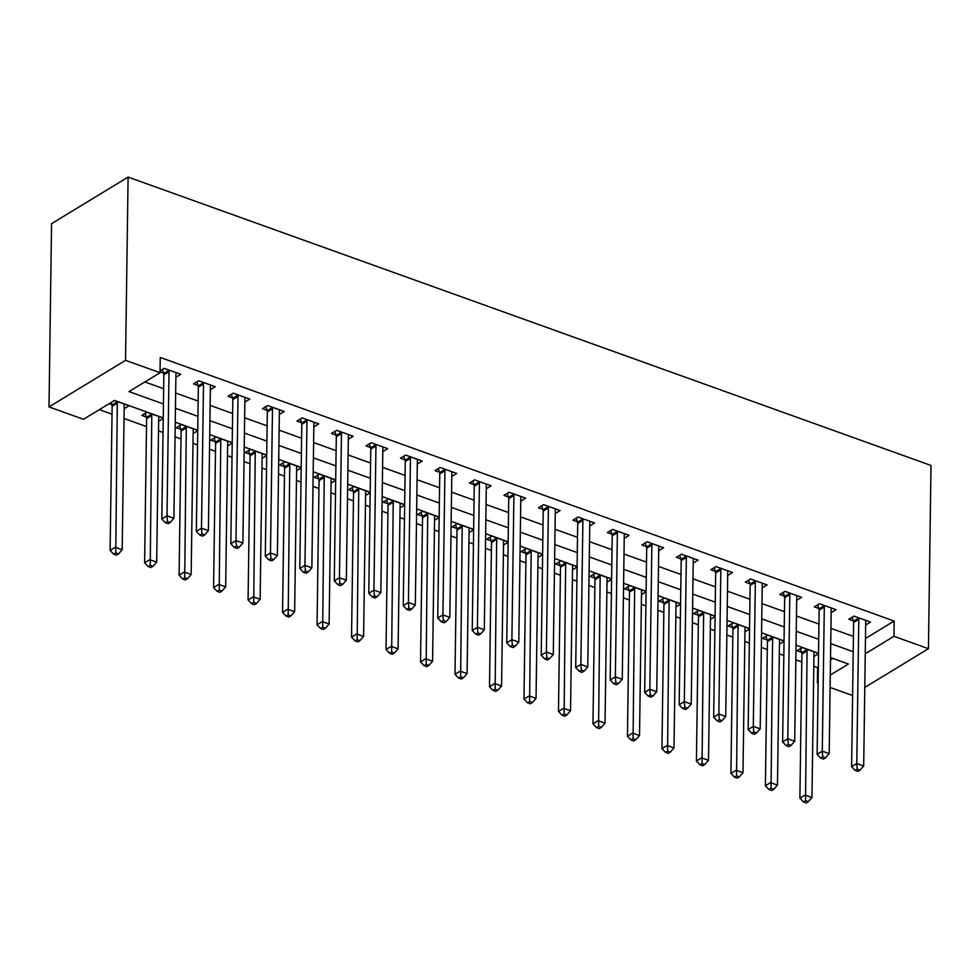 <?xml version="1.0" encoding="UTF-8"?>
<svg xmlns="http://www.w3.org/2000/svg" width="980" height="980" viewBox="0 0 980 980"><rect width="100%" height="100%" fill="white"/><g stroke="black" fill="none" stroke-linecap="round" stroke-linejoin="round"><path stroke-width="1.47" d="M163.244 417.909L114.525 400.416L83.484 419.293L49 406.908L51.56 223.661L128.098 177.086L931 465.451L928.44 648.699L893.956 636.314L894.164 621.051L160.242 357.443L160.034 372.719L129.005 391.596L163.44 403.968M852.612 694.845L851.902 695.273L830.121 687.458M818.116 683.146L817.406 682.889L818.129 682.448M813.792 666.241L817.626 667.613L817.406 682.889M99.347 409.64L112.026 414.197M124.019 418.497L146.51 426.582M158.515 430.894L163.048 432.523M175.04 436.823L180.994 438.966M192.999 443.279L197.531 444.908M209.536 449.22L215.49 451.351M227.483 455.663L232.015 457.293M244.02 461.605L249.974 463.736M261.979 468.048L266.511 469.677M278.516 473.989L284.47 476.133M296.462 480.433L300.995 482.062M313 486.374L318.953 488.518M330.958 492.83L335.491 494.459M347.484 498.759L353.437 500.903M365.442 505.215L369.974 506.844M381.98 511.156L387.933 513.287M399.926 517.599L404.471 519.229M416.463 523.541L422.417 525.672M434.422 529.984L438.954 531.613M450.959 535.925L456.913 538.057M468.906 542.369L473.438 543.998M485.443 548.31L491.397 550.454M503.402 554.766L507.934 556.383M519.927 560.695L525.88 562.839M537.885 567.151L542.418 568.78M554.423 573.092L560.376 575.223M572.369 579.535L576.914 581.165M588.907 585.476L594.86 587.608M606.865 591.92L611.398 593.549M623.403 597.861L629.356 599.993M641.349 604.305L645.881 605.934M657.886 610.246L663.84 612.39M675.845 616.69L680.377 618.319M692.37 622.631L698.323 624.774M710.329 629.087L714.861 630.716M726.866 635.016L732.82 637.159M744.812 641.471L749.357 643.101M761.35 647.413L767.303 649.544M779.308 653.856L783.841 655.485M795.846 659.797L801.799 661.929M817.626 667.613L818.337 667.184M830.501 659.785L832.792 658.389M818.533 653.427L802.265 647.596L797.095 650.745L801.591 652.349M818.533 653.721L813.927 656.514M784.037 641.043L767.781 635.199L762.611 638.348L767.095 639.965M784.037 641.337L779.443 644.13M749.553 628.658L733.297 622.815L728.115 625.963L732.611 627.58M749.553 628.939L744.959 631.745M715.069 616.273L698.801 610.43L693.632 613.578L698.115 615.195M715.057 616.555L710.463 619.36M680.573 603.888L664.317 598.045L659.148 601.193L663.632 602.798M680.573 604.17L675.98 606.963M646.09 591.491L629.822 585.66L624.652 588.809L629.148 590.413M646.09 591.785L641.484 594.578M611.594 579.107L595.338 573.276L590.168 576.412L594.652 578.029M611.594 579.401L607 582.194M577.11 566.722L560.854 560.879L555.672 564.027L560.168 565.644M577.11 567.004L572.504 569.809M542.626 554.337L526.358 548.494L521.188 551.642L525.672 553.259M542.614 554.619L538.02 557.424M508.13 541.952L491.874 536.109L486.705 539.257L491.188 540.862M508.13 542.234L503.536 545.027M473.646 529.555L457.378 523.724L452.209 526.873L456.705 528.477M473.634 529.849L469.04 532.642M439.15 517.171L422.895 511.34L417.725 514.476L422.209 516.093M439.15 517.465L434.557 520.258M404.666 504.786L388.411 498.943L383.229 502.091L387.725 503.708M404.666 505.08L400.06 507.873M370.183 492.401L353.915 486.558L348.745 489.706L353.229 491.323M370.171 492.683L365.577 495.488M335.687 480.016L319.431 474.173L314.262 477.321L318.745 478.926M335.687 480.298L331.093 483.091M301.203 467.632L284.935 461.788L279.766 464.937L284.261 466.541M301.191 467.913L296.597 470.706M266.707 455.235L250.451 449.404L245.282 452.54L249.765 454.157M266.707 455.529L262.113 458.322M232.223 442.85L215.968 437.007L210.786 440.155L215.282 441.772M232.223 443.144L227.617 445.937M197.739 430.465L181.471 424.622L176.302 427.77L180.786 429.387M197.727 430.747L193.133 433.552M163.244 418.08L146.988 412.237L141.818 415.385L146.302 416.99M163.244 418.362L158.65 421.155M124.154 408.77L129.054 405.793L114.354 400.514M109.172 403.662L111.818 404.605M144.856 381.955L163.66 388.705M175.653 393.005L198.144 401.09M210.149 405.401L232.628 413.474M244.632 417.786L267.124 425.859M279.116 430.171L301.607 438.244M313.612 442.556L336.103 450.641M348.096 454.941L370.587 463.026M382.592 467.338L405.071 475.41M417.076 479.722L439.567 487.795M451.56 492.107L474.051 500.18M486.055 504.492L508.547 512.565M520.539 516.877L543.03 524.962M555.035 529.274L577.526 537.346M589.519 541.658L612.01 549.731M624.015 554.043L646.494 562.116M658.499 566.428L680.99 574.501M692.983 578.812L715.473 586.898M727.479 591.197L749.97 599.282M761.962 603.594L784.453 611.667M796.458 615.979L818.937 624.052M830.942 628.364L853.433 636.437M865.463 638.507L894.164 621.051M865.646 625.044L870.546 622.067L853.984 616.126L848.815 619.274L853.311 620.879M831.163 612.659L836.05 609.683L819.501 603.741L814.331 606.89L818.814 608.494M796.667 600.274L801.567 597.298L785.017 591.357L779.835 594.493L784.331 596.11M762.183 587.89L767.083 584.913L750.521 578.96L745.351 582.108L749.835 583.725M727.699 575.505L732.587 572.516L716.037 566.575L710.867 569.723L715.351 571.34M693.203 563.108L698.103 560.131L681.541 554.19L676.372 557.338L680.867 558.943M658.719 550.723L663.607 547.746L647.057 541.805L641.888 544.954L646.371 546.558M624.223 538.339L629.123 535.362L612.574 529.421L607.392 532.557L611.888 534.173M589.74 525.954L594.64 522.977L578.077 517.024L572.908 520.172L577.392 521.789M555.256 513.569L560.144 510.592L543.594 504.639L538.424 507.787L542.908 509.404M520.76 501.172L525.66 498.195L509.098 492.254L503.928 495.402L508.424 497.007M486.276 488.787L491.164 485.81L474.614 479.869L469.445 483.018L473.928 484.622M451.78 476.403L456.68 473.426L440.13 467.485L434.949 470.621L439.444 472.238M417.296 464.018L422.196 461.041L405.634 455.088L400.465 458.236L404.948 459.853M382.812 451.633L387.7 448.656L371.151 442.703L365.981 445.851L370.465 447.468M348.317 439.236L353.216 436.259L336.655 430.318L331.485 433.466L335.969 435.071M313.833 426.851L318.721 423.875L302.171 417.933L297.001 421.082L301.485 422.686M279.337 414.466L284.237 411.49L267.675 405.549L262.505 408.685L267.001 410.302M244.853 402.082L249.741 399.105L233.191 393.151L228.022 396.3L232.505 397.917M210.369 389.697L215.257 386.72L198.707 380.767L193.525 383.915L198.021 385.532M175.873 377.3L180.773 374.323L164.211 368.382L160.059 370.906M160.046 371.885L163.525 373.135M160.034 372.719L125.538 360.334L128.098 177.086M125.538 360.334L49 406.908M830.293 675.048L848.435 664.011L830.538 657.58M818.533 653.268L796.042 645.195M784.049 640.883L761.558 632.798M749.553 628.499L727.062 620.413M715.069 616.101L692.578 608.029M680.573 603.717L658.095 595.644M646.09 591.332L623.599 583.259M611.606 578.947L589.115 570.862M577.11 566.562L554.619 558.477M542.626 554.166L520.135 546.093M508.13 541.781L485.651 533.708M473.646 529.396L451.155 521.323M439.163 517.011L416.672 508.926M404.666 504.627L382.176 496.541M370.183 492.23L347.692 484.157M335.687 479.845L313.208 471.772M301.203 467.46L278.712 459.387M266.719 455.075L244.228 446.99M232.223 442.691L209.732 434.606M197.739 430.293L175.249 422.221M864.777 687.446L928.44 648.699M865.254 653.783L893.956 636.314M175.445 408.28L197.936 416.353M209.928 420.665L232.419 428.75M244.424 433.05L266.903 441.135M278.908 445.447L301.399 453.52M313.392 457.832L335.883 465.904M347.888 470.216L370.379 478.289M382.372 482.601L404.863 490.674M416.868 494.986L439.346 503.071M451.351 507.383L473.842 515.456M485.835 519.768L508.326 527.84M520.331 532.152L542.822 540.225M554.815 544.537L577.306 552.61M589.311 556.922L611.802 565.007M623.795 569.307L646.286 577.392M658.291 581.704L680.769 589.776M692.774 594.088L715.265 602.161M727.258 606.473L749.749 614.546M761.754 618.858L784.245 626.943M796.238 631.242L818.729 639.327M830.734 643.639L853.213 651.712M858.798 619.385L853.629 622.533L851.608 766.691L856.777 763.543L858.798 619.385A3.454 2.45 58.7 0 0 858.615 618.172L858.48 617.731M857.243 769.202L855.173 770.464L857.941 771.444L859.999 770.194L857.243 769.202L856.777 763.543L863.686 766.017L865.695 621.859A3.454 2.45 58.7 0 1 865.904 620.793L866.051 620.463M853.629 622.533A3.454 2.45 58.7 0 0 853.445 621.32L852.171 617.229M851.608 766.691L855.173 770.464M859.999 770.194L863.686 766.017M800.452 648.699L801.726 652.79A3.454 2.45 -121.3 0 1 801.91 654.003L799.888 798.161L805.07 795.013L811.967 797.487L813.976 653.329A3.454 2.45 -121.3 0 1 814.196 652.264L814.331 651.92M806.761 649.201L806.895 649.642A3.454 2.45 -121.3 0 1 807.079 650.855L805.523 800.672L803.453 801.922L806.221 802.914L808.292 801.652L805.523 800.672M811.967 797.487L808.292 801.652M803.453 801.922L799.888 798.161M824.303 607L819.133 610.148L817.124 754.306L822.293 751.158L824.303 607A3.454 2.45 58.7 0 0 824.119 605.787L823.984 605.346M822.759 756.817L820.689 758.067L823.445 759.059L825.515 757.797L822.759 756.817L822.293 751.158L829.19 753.632L831.199 609.474A3.454 2.45 58.7 0 1 831.42 608.409L831.567 608.066M819.133 610.148A3.454 2.45 58.7 0 0 818.949 608.935L817.688 604.844M817.124 754.306L820.689 758.067M825.515 757.797L829.19 753.632M789.819 594.615L784.649 597.763L782.628 741.909L787.81 738.773L789.819 594.615A3.454 2.45 58.7 0 0 789.635 593.402L789.5 592.961M788.263 744.42L786.205 745.682L788.961 746.674L791.032 745.413L788.263 744.42L787.81 738.773L794.707 741.248L796.716 597.09A3.454 2.45 58.7 0 1 796.936 596.024L797.083 595.681M784.649 597.763A3.454 2.45 58.7 0 0 784.466 596.551L783.204 592.459M782.628 741.909L786.205 745.682M791.032 745.413L794.707 741.248M755.335 582.23L750.153 585.366L748.144 729.524L753.314 726.376L755.335 582.23A3.454 2.45 58.7 0 0 755.151 581.018L755.017 580.577M753.779 732.036L751.709 733.297L754.465 734.289L756.536 733.028L753.779 732.036L753.314 726.376L760.211 728.863L762.232 584.705A3.454 2.45 58.7 0 1 762.44 583.639L762.587 583.296M750.153 585.366A3.454 2.45 58.7 0 0 749.97 584.166L748.708 580.062M748.144 729.524L751.709 733.297M756.536 733.028L760.211 728.863M765.968 636.314L767.23 640.405A3.454 2.45 -121.3 0 1 767.414 641.618L765.405 785.764L770.574 782.628L777.471 785.103L779.492 640.945A3.454 2.45 -121.3 0 1 779.7 639.879L779.847 639.536M772.264 636.816L772.399 637.257A3.454 2.45 -121.3 0 1 772.583 638.47L771.039 788.275L768.969 789.537L771.726 790.529L773.796 789.268L771.039 788.275M777.471 785.103L773.796 789.268M768.969 789.537L765.405 785.764M731.484 623.917L732.746 628.009A3.454 2.45 -121.3 0 1 732.93 629.221L730.921 773.379L736.09 770.231L742.987 772.718L744.996 628.56A3.454 2.45 -121.3 0 1 745.217 627.494L745.364 627.151M737.781 624.432L737.916 624.873A3.454 2.45 -121.3 0 1 738.099 626.085L736.543 775.891L734.486 777.152L737.242 778.145L739.312 776.883L736.543 775.891M742.987 772.718L739.312 776.883M734.486 777.152L730.921 773.379M696.988 611.532L698.25 615.624A3.454 2.45 -121.3 0 1 698.434 616.837L696.425 760.995L701.594 757.846L708.491 760.321L710.512 616.175A3.454 2.45 -121.3 0 1 710.721 615.097L710.867 614.766M703.297 612.047L703.432 612.476A3.454 2.45 -121.3 0 1 703.615 613.688L702.06 763.506L699.99 764.768L702.746 765.76L704.816 764.498L702.06 763.506M708.491 760.321L704.816 764.498M699.99 764.768L696.425 760.995M720.839 569.833L715.67 572.982L713.661 717.139L718.83 713.991L720.839 569.833A3.454 2.45 58.7 0 0 720.655 568.621L720.52 568.192M719.295 719.651L717.225 720.913L719.982 721.905L722.052 720.643L719.295 719.651L718.83 713.991L725.727 716.466L727.736 572.32A3.454 2.45 58.7 0 1 727.956 571.242L728.103 570.911M715.67 572.982A3.454 2.45 58.7 0 0 715.486 571.769L714.224 567.677M713.661 717.139L717.225 720.913M722.052 720.643L725.727 716.466M662.505 599.148L663.766 603.239A3.454 2.45 -121.3 0 1 663.95 604.452L661.941 748.61L667.111 745.462L674.007 747.936L676.016 603.778A3.454 2.45 -121.3 0 1 676.237 602.712L676.384 602.382M668.801 599.662L668.936 600.091A3.454 2.45 -121.3 0 1 669.12 601.304L667.576 751.121L665.506 752.383L668.262 753.363L670.332 752.113L667.576 751.121M674.007 747.936L670.332 752.113M665.506 752.383L661.941 748.61M686.355 557.449L681.186 560.597L679.164 704.755L684.334 701.607L686.355 557.449A3.454 2.45 58.7 0 0 686.172 556.236L686.037 555.807M684.8 707.266L682.729 708.528L685.498 709.508L687.556 708.258L684.8 707.266L684.334 701.607L691.243 704.081L693.252 559.923A3.454 2.45 58.7 0 1 693.46 558.857L693.607 558.527M681.186 560.597A3.454 2.45 58.7 0 0 681.002 559.384L679.728 555.293M679.164 704.755L682.729 708.528M687.556 708.258L691.243 704.081M651.859 545.064L646.69 548.212L644.681 692.37L649.85 689.222L651.859 545.064A3.454 2.45 58.7 0 0 651.676 543.851L651.541 543.41M650.316 694.881L648.245 696.131L651.002 697.123L653.072 695.874L650.316 694.881L649.85 689.222L656.747 691.696L658.756 547.538A3.454 2.45 58.7 0 1 658.977 546.473L659.124 546.142M646.69 548.212A3.454 2.45 58.7 0 0 646.506 546.999L645.244 542.908M644.681 692.37L648.245 696.131M653.072 695.874L656.747 691.696M617.376 532.679L612.206 535.827L610.185 679.973L615.366 676.837L617.376 532.679A3.454 2.45 58.7 0 0 617.192 531.466L617.057 531.025M615.82 682.484L613.762 683.746L616.518 684.738L618.588 683.477L615.82 682.484L615.366 676.837L622.263 679.312L624.272 535.154A3.454 2.45 58.7 0 1 624.493 534.088L624.64 533.745M612.206 535.827A3.454 2.45 58.7 0 0 612.022 534.615L610.748 530.523M610.185 679.973L613.762 683.746M618.588 683.477L622.263 679.312M582.892 520.294L577.71 523.43L575.701 667.588L580.871 664.44L582.892 520.294A3.454 2.45 58.7 0 0 582.708 519.082L582.573 518.641M581.336 670.1L579.266 671.361L582.022 672.354L584.092 671.092L581.336 670.1L580.871 664.44L587.767 666.927L589.788 522.769A3.454 2.45 58.7 0 1 589.997 521.703L590.144 521.36M577.71 523.43A3.454 2.45 58.7 0 0 577.526 522.23L576.265 518.126M575.701 667.588L579.266 671.361M584.092 671.092L587.767 666.927M548.396 507.897L543.226 511.046L541.217 655.204L546.387 652.055L548.396 507.897A3.454 2.45 58.7 0 0 548.212 506.685L548.077 506.256M546.852 657.715L544.782 658.977L547.538 659.969L549.609 658.707L546.852 657.715L546.387 652.055L553.284 654.53L555.293 510.384A3.454 2.45 58.7 0 1 555.513 509.306L555.66 508.975M543.226 511.046A3.454 2.45 58.7 0 0 543.043 509.833L541.781 505.741M541.217 655.204L544.782 658.977M549.609 658.707L553.284 654.53M628.009 586.763L629.283 590.854A3.454 2.45 -121.3 0 1 629.466 592.067L627.445 736.225L632.627 733.077L639.524 735.551L641.533 591.393A3.454 2.45 -121.3 0 1 641.753 590.327L641.888 589.985M634.317 587.265L634.452 587.706A3.454 2.45 -121.3 0 1 634.636 588.919L633.08 738.736L631.01 739.986L633.778 740.978L635.848 739.716L633.08 738.736M639.524 735.551L635.848 739.716M631.01 739.986L627.445 736.225M593.525 574.378L594.787 578.47A3.454 2.45 -121.3 0 1 594.97 579.682L592.961 723.828L598.131 720.692L605.028 723.167L607.049 579.009A3.454 2.45 -121.3 0 1 607.257 577.943L607.404 577.6M599.821 574.88L599.956 575.321A3.454 2.45 -121.3 0 1 600.14 576.534L598.596 726.339L596.526 727.601L599.282 728.593L601.352 727.332L598.596 726.339M605.028 723.167L601.352 727.332M596.526 727.601L592.961 723.828M559.041 561.981L560.303 566.085A3.454 2.45 -121.3 0 1 560.487 567.285L558.477 711.443L563.647 708.295L570.544 710.782L572.553 566.624A3.454 2.45 -121.3 0 1 572.773 565.558L572.92 565.215M565.338 562.495L565.472 562.937A3.454 2.45 -121.3 0 1 565.656 564.149L564.1 713.955L562.042 715.216L564.798 716.208L566.869 714.947L564.1 713.955M570.544 710.782L566.869 714.947M562.042 715.216L558.477 711.443M524.545 549.596L525.807 553.688A3.454 2.45 -121.3 0 1 525.99 554.901L523.982 699.058L529.151 695.91L536.048 698.385L538.069 554.239A3.454 2.45 -121.3 0 1 538.277 553.161L538.424 552.83M530.854 550.111L530.989 550.54A3.454 2.45 -121.3 0 1 531.172 551.752L529.616 701.57L527.546 702.832L530.303 703.824L532.373 702.562L529.616 701.57M536.048 698.385L532.373 702.562M527.546 702.832L523.982 699.058M490.061 537.212L491.323 541.303A3.454 2.45 -121.3 0 1 491.507 542.516L489.498 686.674L494.667 683.526L501.564 686L503.573 541.842A3.454 2.45 -121.3 0 1 503.794 540.776L503.941 540.446M496.358 537.726L496.493 538.155A3.454 2.45 -121.3 0 1 496.676 539.368L495.133 689.185L493.063 690.447L495.819 691.427L497.889 690.177L495.133 689.185M501.564 686L497.889 690.177M493.063 690.447L489.498 686.674M513.912 495.513L508.743 498.661L506.721 642.819L511.891 639.67L513.912 495.513A3.454 2.45 58.7 0 0 513.728 494.3L513.594 493.871M512.356 645.33L510.286 646.592L513.055 647.572L515.113 646.322L512.356 645.33L511.891 639.67L518.8 642.145L520.809 497.987A3.454 2.45 58.7 0 1 521.017 496.921L521.164 496.591M508.743 498.661A3.454 2.45 58.7 0 0 508.559 497.448L507.285 493.357M506.721 642.819L510.286 646.592M515.113 646.322L518.8 642.145M455.565 524.827L456.839 528.918A3.454 2.45 -121.3 0 1 457.023 530.131L455.002 674.289L460.171 671.141L467.08 673.615L469.089 529.457A3.454 2.45 -121.3 0 1 469.298 528.391L469.445 528.061M461.874 525.329L462.009 525.77A3.454 2.45 -121.3 0 1 462.193 526.983L460.637 676.8L458.567 678.05L461.335 679.042L463.393 677.793L460.637 676.8M467.08 673.615L463.393 677.793M458.567 678.05L455.002 674.289M479.416 483.128L474.247 486.276L472.238 630.434L477.407 627.286L479.416 483.128A3.454 2.45 58.7 0 0 479.232 481.915L479.098 481.474M477.873 632.945L475.802 634.195L478.559 635.187L480.629 633.938L477.873 632.945L477.407 627.286L484.304 629.76L486.313 485.602A3.454 2.45 58.7 0 1 486.533 484.537L486.68 484.206M474.247 486.276A3.454 2.45 58.7 0 0 474.063 485.063L472.801 480.972M472.238 630.434L475.802 634.195M480.629 633.938L484.304 629.76M421.082 512.442L422.343 516.534A3.454 2.45 -121.3 0 1 422.527 517.746L420.518 661.892L425.688 658.756L432.584 661.231L434.593 517.073A3.454 2.45 -121.3 0 1 434.814 516.007L434.961 515.664M427.378 512.944L427.513 513.385A3.454 2.45 -121.3 0 1 427.697 514.598L426.153 664.403L424.083 665.665L426.839 666.657L428.909 665.395L426.153 664.403M432.584 661.231L428.909 665.395M424.083 665.665L420.518 661.892M444.932 470.743L439.763 473.891L437.741 618.037L442.923 614.901L444.932 470.743A3.454 2.45 58.7 0 0 444.749 469.53L444.614 469.089M443.377 620.548L441.306 621.81L444.075 622.802L446.145 621.541L443.377 620.548L442.923 614.901L449.82 617.376L451.829 473.218A3.454 2.45 58.7 0 1 452.05 472.152L452.197 471.809M439.763 473.891A3.454 2.45 58.7 0 0 439.579 472.679L438.305 468.587M437.741 618.037L441.306 621.81M446.145 621.541L449.82 617.376M386.598 500.045L387.86 504.149A3.454 2.45 -121.3 0 1 388.043 505.349L386.022 649.507L391.204 646.359L398.101 648.846L400.11 504.688A3.454 2.45 -121.3 0 1 400.33 503.622L400.477 503.279M392.894 500.56L393.029 501.001A3.454 2.45 -121.3 0 1 393.213 502.213L391.657 652.019L389.599 653.28L392.355 654.273L394.426 653.011L391.657 652.019M398.101 648.846L394.426 653.011M389.599 653.28L386.022 649.507M410.449 458.358L405.267 461.494L403.258 605.652L408.427 602.504L410.449 458.358A3.454 2.45 58.7 0 0 410.265 457.146L410.13 456.705M408.893 608.163L406.823 609.425L409.579 610.418L411.649 609.156L408.893 608.163L408.427 602.504L415.324 604.991L417.345 460.833A3.454 2.45 58.7 0 1 417.554 459.767L417.701 459.424M405.267 461.494A3.454 2.45 58.7 0 0 405.083 460.294L403.821 456.19M403.258 605.652L406.823 609.425M411.649 609.156L415.324 604.991M352.102 487.66L353.363 491.752A3.454 2.45 -121.3 0 1 353.547 492.965L351.538 637.123L356.708 633.974L363.605 636.449L365.626 492.303A3.454 2.45 -121.3 0 1 365.834 491.225L365.981 490.894M358.411 488.175L358.545 488.604A3.454 2.45 -121.3 0 1 358.729 489.816L357.173 639.634L355.103 640.895L357.859 641.888L359.93 640.626L357.173 639.634M363.605 636.449L359.93 640.626M355.103 640.895L351.538 637.123M375.952 445.961L370.783 449.11L368.774 593.268L373.944 590.119L375.952 445.961A3.454 2.45 58.7 0 0 375.769 444.749L375.634 444.32M374.409 595.779L372.339 597.041L375.095 598.033L377.165 596.771L374.409 595.779L373.944 590.119L380.84 592.594L382.849 448.448A3.454 2.45 58.7 0 1 383.07 447.37L383.217 447.039M370.783 449.11A3.454 2.45 58.7 0 0 370.599 447.897L369.338 443.805M368.774 593.268L372.339 597.041M377.165 596.771L380.84 592.594M317.618 475.276L318.88 479.367A3.454 2.45 -121.3 0 1 319.063 480.58L317.055 624.738L322.224 621.59L329.121 624.064L331.13 479.906A3.454 2.45 -121.3 0 1 331.35 478.84L331.497 478.51M323.915 475.79L324.049 476.219A3.454 2.45 -121.3 0 1 324.233 477.432L322.69 627.249L320.619 628.511L323.376 629.491L325.446 628.241L322.69 627.249M329.121 624.064L325.446 628.241M320.619 628.511L317.055 624.738M341.469 433.577L336.299 436.725L334.278 580.883L339.448 577.735L341.469 433.577A3.454 2.45 58.7 0 0 341.285 432.364L341.15 431.935M339.913 583.394L337.843 584.656L340.599 585.648L342.669 584.386L339.913 583.394L339.448 577.735L346.344 580.209L348.365 436.051A3.454 2.45 58.7 0 1 348.574 434.985L348.721 434.655M336.299 436.725A3.454 2.45 58.7 0 0 336.115 435.512L334.841 431.421M334.278 580.883L337.843 584.656M342.669 584.386L346.344 580.209M283.122 462.891L284.396 466.982A3.454 2.45 -121.3 0 1 284.58 468.195L282.559 612.353L287.728 609.205L294.637 611.679L296.646 467.521A3.454 2.45 -121.3 0 1 296.854 466.455L297.001 466.125M289.431 463.393L289.566 463.834A3.454 2.45 -121.3 0 1 289.749 465.047L288.194 614.864L286.123 616.114L288.892 617.106L290.95 615.857L288.194 614.864M294.637 611.679L290.95 615.857M286.123 616.114L282.559 612.353M306.973 421.192L301.803 424.34L299.794 568.498L304.964 565.35L306.973 421.192A3.454 2.45 58.7 0 0 306.789 419.979L306.654 419.538M305.429 571.009L303.359 572.259L306.115 573.251L308.186 572.002L305.429 571.009L304.964 565.35L311.861 567.824L313.87 423.666A3.454 2.45 58.7 0 1 314.09 422.601L314.237 422.27M301.803 424.34A3.454 2.45 58.7 0 0 301.62 423.127L300.358 419.036M299.794 568.498L303.359 572.259M308.186 572.002L311.861 567.824M272.489 408.807L267.32 411.955L265.298 556.101L270.48 552.965L272.489 408.807A3.454 2.45 58.7 0 0 272.305 407.594L272.171 407.153M270.933 558.612L268.863 559.874L271.632 560.866L273.702 559.605L270.933 558.612L270.48 552.965L277.377 555.44L279.386 411.282A3.454 2.45 58.7 0 1 279.606 410.216L279.741 409.873M267.32 411.955A3.454 2.45 58.7 0 0 267.136 410.743L265.862 406.651M265.298 556.101L268.863 559.874M273.702 559.605L277.377 555.44M237.993 396.422L232.824 399.571L230.815 543.716L235.984 540.568L237.993 396.422A3.454 2.45 58.7 0 0 237.822 395.21L237.675 394.769M236.45 546.227L234.379 547.489L237.136 548.482L239.206 547.22L236.45 546.227L235.984 540.568L242.881 543.055L244.902 398.897A3.454 2.45 58.7 0 1 245.11 397.831L245.257 397.488M232.824 399.571A3.454 2.45 58.7 0 0 232.64 398.358L231.378 394.254M230.815 543.716L234.379 547.489M239.206 547.22L242.881 543.055M203.509 384.025L198.34 387.174L196.331 531.332L201.5 528.183L203.509 384.025A3.454 2.45 58.7 0 0 203.326 382.825L203.191 382.384M201.966 533.843L199.896 535.105L202.652 536.097L204.722 534.835L201.966 533.843L201.5 528.183L208.397 530.658L210.406 386.512A3.454 2.45 58.7 0 1 210.627 385.434L210.774 385.103M198.34 387.174A3.454 2.45 58.7 0 0 198.156 385.961L196.894 381.869M196.331 531.332L199.896 535.105M204.722 534.835L208.397 530.658M169.025 371.641L163.844 374.789L161.835 518.947L167.004 515.798L169.025 371.641A3.454 2.45 58.7 0 0 168.842 370.428L168.707 369.999M167.47 521.458L165.4 522.72L168.156 523.712L170.226 522.45L167.47 521.458L167.004 515.798L173.901 518.273L175.922 374.115A3.454 2.45 58.7 0 1 176.131 373.049L176.278 372.719M163.844 374.789A3.454 2.45 58.7 0 0 163.672 373.576L162.398 369.485M161.835 518.947L165.4 522.72M170.226 522.45L173.901 518.273M248.638 450.506L249.9 454.598A3.454 2.45 -121.3 0 1 250.084 455.81L248.075 599.956L253.244 596.82L260.141 599.295L262.15 455.137A3.454 2.45 -121.3 0 1 262.371 454.071L262.518 453.728M254.935 451.008L255.07 451.449A3.454 2.45 -121.3 0 1 255.253 452.662L253.71 602.467L251.639 603.729L254.396 604.721L256.466 603.46L253.71 602.467M260.141 599.295L256.466 603.46M251.639 603.729L248.075 599.956M214.142 438.109L215.416 442.213A3.454 2.45 -121.3 0 1 215.6 443.413L213.579 587.571L218.761 584.423L225.657 586.91L227.666 442.752A3.454 2.45 -121.3 0 1 227.887 441.686L228.034 441.343M220.451 438.624L220.586 439.065A3.454 2.45 -121.3 0 1 220.77 440.277L219.214 590.082L217.156 591.344L219.912 592.337L221.982 591.075L219.214 590.082M225.657 586.91L221.982 591.075M217.156 591.344L213.579 587.571M179.659 425.724L180.92 429.816A3.454 2.45 -121.3 0 1 181.104 431.029L179.095 575.187L184.264 572.038L191.161 574.513L193.183 430.367A3.454 2.45 -121.3 0 1 193.391 429.289L193.538 428.958M185.967 426.239L186.102 426.668A3.454 2.45 -121.3 0 1 186.286 427.88L184.73 577.698L182.66 578.96L185.416 579.952L187.486 578.69L184.73 577.698M191.161 574.513L187.486 578.69M182.66 578.96L179.095 575.187M145.175 413.34L146.437 417.431A3.454 2.45 -121.3 0 1 146.62 418.644L144.611 562.802L149.781 559.654L156.678 562.128L158.686 417.97A3.454 2.45 -121.3 0 1 158.907 416.904L159.054 416.574M151.471 413.854L151.606 414.283A3.454 2.45 -121.3 0 1 151.79 415.496L150.246 565.313L148.176 566.575L150.932 567.567L153.003 566.305L150.246 565.313M156.678 562.128L153.003 566.305M148.176 566.575L144.611 562.802M111.144 402.462L111.953 405.046A3.454 2.45 -121.3 0 1 112.137 406.259L110.115 550.417L115.285 547.269L122.194 549.743L124.203 405.585A3.454 2.45 -121.3 0 1 124.411 404.52L124.558 404.189M116.988 401.457L117.122 401.898A3.454 2.45 -121.3 0 1 117.306 403.111L115.75 552.928L113.68 554.178L116.449 555.17L118.507 553.921L115.75 552.928M122.194 549.743L118.507 553.921M113.68 554.178L110.115 550.417M858.615 618.172L853.445 621.32M801.726 652.79L806.895 649.642M801.91 654.003L807.079 650.855M824.119 605.787L818.949 608.935M789.635 593.402L784.466 596.551M755.151 581.018L749.97 584.166M767.23 640.405L772.399 637.257M767.414 641.618L772.583 638.47M732.746 628.009L737.916 624.873M732.93 629.221L738.099 626.085M698.25 615.624L703.432 612.476M698.434 616.837L703.615 613.688M720.655 568.621L715.486 571.769M663.766 603.239L668.936 600.091M663.95 604.452L669.12 601.304M686.172 556.236L681.002 559.384M651.676 543.851L646.506 546.999M617.192 531.466L612.022 534.615M582.708 519.082L577.526 522.23M548.212 506.685L543.043 509.833M629.283 590.854L634.452 587.706M629.466 592.067L634.636 588.919M594.787 578.47L599.956 575.321M594.97 579.682L600.14 576.534M560.303 566.085L565.472 562.937M560.487 567.285L565.656 564.149M525.807 553.688L530.989 550.54M525.99 554.901L531.172 551.752M491.323 541.303L496.493 538.155M491.507 542.516L496.676 539.368M513.728 494.3L508.559 497.448M456.839 528.918L462.009 525.77M457.023 530.131L462.193 526.983M479.232 481.915L474.063 485.063M422.343 516.534L427.513 513.385M422.527 517.746L427.697 514.598M444.749 469.53L439.579 472.679M387.86 504.149L393.029 501.001M388.043 505.349L393.213 502.213M410.265 457.146L405.083 460.294M353.363 491.752L358.545 488.604M353.547 492.965L358.729 489.816M375.769 444.749L370.599 447.897M318.88 479.367L324.049 476.219M319.063 480.58L324.233 477.432M341.285 432.364L336.115 435.512M284.396 466.982L289.566 463.834M284.58 468.195L289.749 465.047M306.789 419.979L301.62 423.127M272.305 407.594L267.136 410.743M237.822 395.21L232.64 398.358M203.326 382.825L198.156 385.961M168.842 370.428L163.672 373.576M249.9 454.598L255.07 451.449M250.084 455.81L255.253 452.662M215.416 442.213L220.586 439.065M215.6 443.413L220.77 440.277M180.92 429.816L186.102 426.668M181.104 431.029L186.286 427.88M146.437 417.431L151.606 414.283M146.62 418.644L151.79 415.496M111.953 405.046L117.122 401.898M112.137 406.259L117.306 403.111"/></g></svg>
